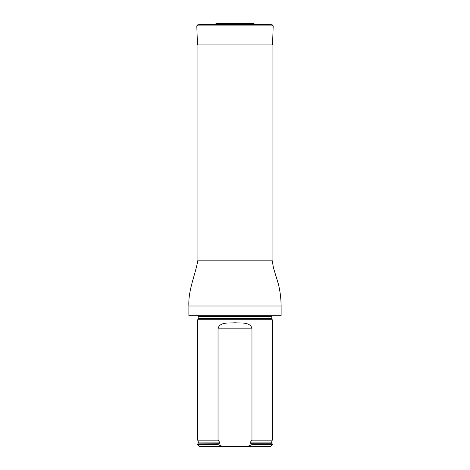 <?xml version="1.0" encoding="UTF-8"?>
<svg xmlns="http://www.w3.org/2000/svg" width="470" height="470" viewBox="0 0 470 470"><rect width="100%" height="100%" fill="white"/><g stroke="black" fill="none" stroke-linecap="round" stroke-linejoin="round"><path stroke-width="0.7" d="M188.881 315.687L281.119 315.687L280.749 316.057L189.251 316.057L188.881 315.687L188.881 305.999C188.065 290.143 195.203 275.485 197.917 260.157L197.917 44.903M198.129 318.954L271.872 318.954L272.259 319.788L197.741 319.788L198.199 318.637L198.14 316.057M222.657 446.5L218.039 444.638L197.741 444.638L199.603 446.5L270.397 446.5L272.259 444.638L272.259 443.892L251.961 443.892L251.961 444.638L272.259 444.638M251.961 444.638L247.343 446.5M197.741 444.638L197.741 443.892L218.468 443.733C219.461 443.48 219.819 442.928 219.549 442.088L218.039 440.167L218.039 328.172C220.401 321.662 229.125 323.307 234.982 322.79C240.863 323.307 249.599 321.656 251.961 328.172L251.961 440.167L250.451 442.088C250.181 442.928 250.539 443.48 251.532 443.733L251.961 443.892M218.039 444.638L218.039 443.892M218.039 440.167L197.741 440.167L197.741 319.788M250.451 442.088L271.595 442.088L272.259 440.167L251.961 440.167M272.259 440.167L272.259 319.788M248.354 23.524L221.082 23.5L216.241 23.67L215.401 24.099L254.599 24.099L272.124 24.71L273.199 25.868L196.801 25.868L197.465 44.903L272.535 44.903L273.199 25.868M197.917 260.157L272.083 260.157L272.083 44.903M188.881 305.999L281.119 305.999C281.06 298.556 280.144 291.212 278.363 283.98L273.505 268L272.083 260.157M271.872 318.954L271.801 318.637L198.199 318.637M271.801 318.637L271.801 316.339L198.199 316.339M218.468 443.733L197.741 443.892M271.595 442.088L272.071 443.733L251.532 443.733M219.549 442.088L198.405 442.088L197.929 443.733M251.961 328.172L218.039 328.172M216.241 23.67L253.759 23.67L254.599 24.099M215.401 24.099L197.876 24.71L272.124 24.71M281.119 315.687L281.119 305.999M198.405 442.088L197.741 440.167M221.082 23.5L221.646 23.524M248.789 23.5L221.211 23.5M248.918 23.5L253.759 23.67M197.876 24.71L196.801 25.868"/></g></svg>
